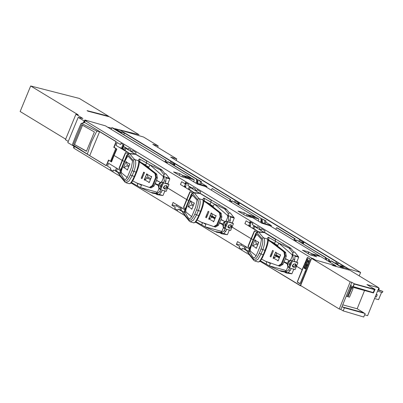 <?xml version="1.0" encoding="UTF-8"?>
<svg xmlns="http://www.w3.org/2000/svg" width="403" height="403" viewBox="0 0 403 403"><rect width="100%" height="100%" fill="white"/><g stroke="black" fill="none" stroke-linecap="round" stroke-linejoin="round"><path stroke-width="0.6" d="M180.448 208.24L176.504 205.842L180.448 208.24M176.418 206.069L172.131 204.789L176.418 206.069L176.907 204.795L176.418 206.069M73.507 147.528L74.001 147.83L73.507 147.528L74.122 146.017M73.855 148.193L120.17 176.318L73.855 148.193L74.535 146.48L106.13 165.668L106.704 165.311L108.493 160.802L109.067 160.444L111.535 161.946L114.104 155.472L122.164 160.369L119.112 168.071L119.167 168.464L120.9 169.517M131.237 183.043L184.619 215.459L131.237 183.043M195.692 222.184L249.074 254.6L195.692 222.184M295.192 265.794L295.313 265.491L302.129 269.657L297.323 281.778L297.384 282.176L299.998 283.762L305.096 271.456L305.781 271.874L300.295 285.707L260.147 261.325L300.976 285.903M244.903 247.382L240.959 244.984L244.903 247.382M240.873 245.21L236.586 243.936L240.873 245.21L241.357 243.936L240.873 245.21M148.803 178.751L145.513 176.756L148.803 178.751M143.317 175.421L142.531 174.942L143.317 175.421M141.826 176.65L142.617 177.129L141.826 176.65M144.808 178.464L145.881 179.113L144.808 178.464M145.659 179.244L144.722 178.675L145.659 179.244M142.526 177.34L141.74 176.862L142.526 177.34M210.114 218.386L209.177 217.816L210.114 218.386M206.981 216.482L206.195 216.003L206.981 216.482M207.58 215.036L206.704 214.769L207.58 215.036M206.281 215.791L207.071 216.27L206.281 215.791M209.263 217.605L210.336 218.255L209.263 217.605M213.242 217.887L209.963 215.897L213.242 217.887M274.569 257.527L273.627 256.958L274.569 257.527M271.436 255.623L270.645 255.144L271.436 255.623M277.697 257.028L274.418 255.039L277.697 257.028M272.035 254.177L271.159 253.91L272.035 254.177M270.735 254.933L271.521 255.411L270.735 254.933M273.718 256.746L274.786 257.396L273.718 256.746M188.579 194.936L188.856 195.012L188.579 194.936M252.978 234.203L253.26 234.279M292.029 273.42L293.948 268.937M291.581 273.793L286.039 272.927L284.941 272.312L285.752 272.211L288.664 269.919L290.331 270.378L291.173 268.448M286.488 272.997L291.873 273.788L288.18 272.604L290.331 270.378M280.271 270.861L281.082 271.35L285.017 272.116M249.397 248.817L237.513 241.599L236.385 244.435L239.669 246.429L239.181 247.649L242.132 249.442L242.621 248.218L247.447 251.155L247.115 251.996L248.555 252.872M230.738 226.652L230.859 226.35L251.074 238.652L248.021 246.349L248.082 246.747L249.81 247.8M227.574 234.279L229.493 229.791M227.126 234.652L221.585 233.785L220.491 233.166L221.237 233.06L226.99 234.637L222.033 233.856M215.822 231.715L216.628 232.209L220.562 232.974M184.942 209.676L173.058 202.457L171.935 205.293L175.214 207.288L174.726 208.507L177.678 210.301L178.166 209.076L182.992 212.013L182.66 212.855L184.1 213.731M166.283 187.511L166.404 187.209L186.619 199.51L183.566 207.213L183.627 207.61L185.355 208.658M163.124 195.138L165.039 190.649M162.676 195.51L157.13 194.644L156.037 194.024L156.787 193.919L162.535 195.495L157.578 194.714M151.367 192.574L152.173 193.067L156.107 193.833M120.492 170.519L108.609 163.306L107.48 166.152L110.76 168.142L110.276 169.366L113.228 171.159L113.711 169.935L118.537 172.872L118.205 173.713L119.646 174.59M74.661 146.506L72.701 144.707L89.718 155.654L74.585 146.496M295.419 265.245L295.293 265.532L302.129 269.657L307.272 257.638L307.575 257.452L310.184 259.038L305.096 271.456L306.099 271.965L305.781 271.874L311.65 258.152L85.209 120.633L86.61 121.036L84.862 119.973L105.41 125.827L190.896 177.743L182.624 175.386L179.859 173.708L173.557 171.91L181.204 176.554L187.773 178.514L183.728 176.056L191.999 178.413L194.276 179.793L187.047 177.794L197.042 183.864L205.258 186.463L255.351 216.885L247.079 214.527L244.314 212.849L238.012 211.056L245.659 215.696L252.228 217.655L248.177 215.197L256.449 217.555L258.902 219.041L251.679 217.041L261.809 223.197L269.708 225.604L319.801 256.026L311.529 253.668L308.769 251.991L302.467 250.198L310.109 254.837L316.682 256.797L312.632 254.338L320.904 256.696L336.047 265.889L315.504 260.041L313.06 258.555L311.655 258.152L313.066 258.555L312.919 258.907M301.449 286.039L300.295 285.707M187.486 198.331L187.259 198.014M251.714 237.16L251.94 237.473M360.63 272.453L170.65 157.084L176.761 158.893L152.767 144.319L158.203 145.931L143.559 137.035L119.777 129.922L348.671 268.927L360.63 272.453L359.199 275.869M158.203 145.931L157.638 147.276M210.215 215.298L215.091 218.26M274.665 254.439L279.546 257.401M143.458 172.691L144.249 173.169M146.44 174.499L147.216 174.967M176.761 158.893L176.126 160.409M173.738 165.008L174.408 165.416M197.576 183.043L197.324 182.967M206.024 202.291L209.353 204.462L220.164 213.031A8.634 5.566 106.5 0 1 220.154 213.001M348.625 269.048L339.316 263.245L338.394 262.983L337.643 264.685M302.522 241.699L303.842 242.5M238.067 202.558L239.392 203.359M173.612 163.411L174.937 164.217M337.235 263.769L337.875 264.161M260.812 218.265L232.254 200.926L260.812 218.265L261.119 220.527L261.915 220.753L261.502 221.695L261.824 221.993M238.304 203.878L238.979 204.286M337.094 264.116L337.724 264.504M302.729 243.09L303.404 243.503M302.321 242.198L303.786 242.631M308.441 253.094L308.189 253.019M308.522 252.903L308.27 252.827M237.881 203.026L239.347 203.46M174.01 164.323L174.786 164.555M173.98 164.409L174.751 164.636M143.544 172.479L144.334 172.958M146.526 174.287L147.09 174.63M165.91 161.507L167.366 162.394L165.91 161.507M196.06 182.272L199.681 184.418L196.513 183.541L206.925 186.418L201.263 182.977L206.925 186.418L199.792 184.216M260.514 221.413L264.136 223.559L260.968 222.683L271.375 225.559L264.937 223.781M230.36 200.649L231.78 201.51L230.36 200.649M265.718 222.124L271.375 225.559L271.108 226.456L271.375 225.559L265.718 222.124M294.82 239.795L296.23 240.651L294.82 239.795M329.236 260.696L330.651 261.557L329.236 260.696M255.225 217.207L255.351 216.885L205.258 186.463L197.354 184.055L187.047 177.794L194.261 179.783L191.999 178.413L183.728 176.056L183.239 177.164L183.728 176.056L187.773 178.514L181.204 176.554L173.557 171.91L179.859 173.708L179.189 175.33L179.859 173.708L182.624 175.386L182.035 176.801L182.624 175.386L190.896 177.743L105.41 125.827L84.862 119.973L86.605 121.031L85.209 120.638L311.65 258.152M184.136 186.735L185.904 182.74L184.136 186.735M248.591 225.876L250.359 221.882L248.591 225.876M258.333 221.086L258.887 219.036L256.449 217.555L248.177 215.197L252.228 217.655L245.659 215.696L238.012 211.056L244.314 212.849L243.644 214.472L244.314 212.849L247.079 214.527L255.351 216.885M316.531 256.751L310.245 254.877M310.013 254.777L302.572 250.258L308.633 251.951L307.973 253.542M194.261 179.783L193.697 181.829M189.531 193.38L189.274 193.309L189.531 193.38M185.571 187.607L186.272 182.957L185.571 187.607M206.925 186.418L206.653 187.314L206.925 186.418M250.203 226.854L250.898 222.209L250.203 226.854M319.68 256.348L319.801 256.026L269.708 225.604L261.809 223.197L251.679 217.041L258.907 219.041L258.338 221.086M253.996 232.496L253.739 232.42L253.996 232.496M296.754 262.116L298.578 257.532M298.558 256.867L294.981 252.384M294.019 252.152L290.659 248.112L264.433 232.329L265.048 230.894L261.628 228.773L261.129 229.947L259.567 229L259.925 228.163L257.537 226.713L257.174 227.549L252.349 224.617L252.867 223.403L249.915 221.61L249.397 222.824L246.117 220.834L244.913 223.645L258.313 231.78M256.897 232.204L254.641 230.833L254.343 231.015L251.074 238.652L230.843 226.39L230.964 226.103M232.299 222.975L234.123 218.391M234.103 217.726L230.531 213.242M229.564 213.011L226.209 208.971L199.979 193.188L200.593 191.752L197.178 189.632L196.674 190.805L195.112 189.858L195.47 189.022L193.082 187.571L192.725 188.408L187.894 185.476L188.413 184.262L185.461 182.468L184.942 183.682L181.662 181.688L180.458 184.503L193.858 192.639M192.448 193.057L190.191 191.687L189.889 191.868L186.619 199.51L166.389 187.249L166.51 186.962M167.844 183.833L169.668 179.249M169.653 178.584L166.076 174.101M165.109 173.869L161.754 169.829L135.524 154.042L136.138 152.611L132.723 150.49L132.219 151.664L130.663 150.717L131.02 149.881L128.628 148.43L128.27 149.261L123.439 146.329L123.958 145.12L121.006 143.327L120.487 144.541L117.208 142.546L115.999 145.372L129.373 153.493M127.993 153.916L125.731 152.546L125.434 152.727L122.164 160.369L114.104 155.472L116.85 149.05L114.381 147.548L114.276 146.773L116.19 142.299L116.079 141.524L84.484 122.336L85.209 120.638M313.066 258.555L315.504 260.041L336.047 265.889L335.855 266.383L336.047 265.889L320.904 256.696L312.632 254.338L312.144 255.447L312.632 254.338L316.557 256.761M326.828 260.293L326.319 258.892L326.616 258.227L328.833 259.577L328.198 261.109L330.289 262.378L330.959 260.867L331.704 261.079L341.699 267.073L340.721 266.796L340.369 267.622L340.721 266.796L341.699 267.073L341.825 268.025M303.268 243.81L304.018 242.107L336.273 261.698L335.558 263.421M338.394 262.983L344.761 266.851L340.681 265.688L343.532 267.597L349.079 269.179L348.771 269.934M299.943 241.79L300.729 240.112L301.857 240.793L301.142 242.515M303.278 243.78L301.439 242.697M301.857 240.793L302.774 241.054L302.255 242.364L302.94 242.561L302.613 243.377M302.774 241.054L300.729 240.112M304.018 242.107L304.94 242.369L337.195 261.96L336.273 261.698M337.195 261.96L336.671 263.27L337.356 263.461L337.029 264.287M337.654 264.665L335.885 263.617M342.741 268.277L343.532 267.597M341.905 267.834L342.434 268.191M341.784 267.325L342.842 268.035M340.127 266.02L340.681 265.688M83.723 122.693L84.862 119.973M340.721 266.796L330.959 260.867M330.379 262.177L328.989 261.335L329.583 259.789L326.616 258.227M341.93 267.773L341.699 267.073M328.989 261.335L328.198 261.109M328.833 259.577L329.583 259.789M238.813 204.669L239.563 202.966L240.485 203.228L300.562 239.709L299.641 239.447L298.966 241.196M300.562 239.709L300.27 241.095M239.563 202.966L299.641 239.447M235.488 202.649L236.274 200.971L237.402 201.651L236.687 203.374M237.014 203.575L238.823 204.648M237.402 201.651L238.324 201.913L237.8 203.223L238.485 203.419L238.158 204.24M238.324 201.913L236.274 200.971M111.868 127.665L113.016 127.993L111.873 127.67L111.157 129.318L111.868 127.665L166.303 160.485L165.663 162.147L164.872 161.925L167.003 163.215L167.668 161.704L168.414 161.915L197.102 179.335L196.357 179.123L196.669 181.385L197.46 181.612L197.102 179.335M121.469 133.257L121.379 132.31L121.006 132.204L120.739 132.814M123.822 134.688L124.462 133.066L120.971 132.068L114.815 128.643L120.18 130.169L171.653 161.427L170.736 161.165L170.056 162.913M114.815 128.643L114.512 128.829M124.462 133.066L170.736 161.165M120.971 132.068L120.285 132.511L119.756 132.219M171.653 161.427L171.361 162.812M235.186 200.306L175.109 163.825L236.108 200.568L235.186 200.306L234.511 202.054M236.108 200.568L235.815 201.953M175.109 163.825L174.358 165.527M171.033 163.507L171.824 161.825L172.746 162.092L173.869 162.772L173.345 164.081L174.031 164.278L173.703 165.099M172.232 164.233L172.947 162.51L171.824 161.825M174.368 165.502L172.56 164.429M172.947 162.51L173.869 162.772M276.604 227.71L277.4 227.952L276.604 227.71L275.717 229.252L276.604 227.71L294.467 238.556L293.782 240.208L295.867 241.473L296.537 239.961L325.266 257.411L325.553 259.517M325.997 259.789L326.329 259.99M326.37 259.895L326.012 257.623L296.537 239.961M295.958 241.271L294.573 240.435L295.213 238.767L294.467 238.556M277.4 227.952L295.213 238.767M325.266 257.411L326.012 257.623M293.782 240.208L294.573 240.435M167.089 163.014L165.663 162.147M167.668 161.704L196.357 179.123M197.46 181.612L197.047 182.554M196.669 181.385L196.231 182.317M113.016 127.993L119.172 131.423L117.817 131.04L166.303 160.485M165.557 160.273L164.872 161.925M119.172 131.423L119.353 131.972M231.503 202.135L229.327 201.067L231.413 202.331L231.962 201.097M261.915 220.753L261.557 218.481M261.502 221.695L261.9 221.806M261.119 220.527L260.681 221.464M230.118 201.288L230.753 199.626L212.154 188.569L230.753 199.626M229.327 201.067L230.012 199.414M212.154 188.569L211.263 190.11L212.154 188.569L212.945 188.811M190.77 178.061L190.896 177.743M246.49 215.943L247.079 214.527L246.49 215.943M308.199 253.678L308.874 252.056L311.529 253.668L310.945 255.089L311.529 253.668L319.801 256.026M200.684 185.068L201.591 181.808L198.825 180.131L197.797 179.839L200.578 181.526L199.636 184.75M201.591 181.808L200.578 181.526M198.684 183.808L197.551 183.103L198.004 181.919L197.465 180.604L197.797 179.839M265.033 220.673L266.045 220.95L262.237 218.975L265.033 220.673L264.091 223.892M265.139 224.209L266.045 220.95M262.237 218.975L261.915 219.746L262.454 221.061L262 222.244L263.134 222.95M248.177 215.197L247.694 216.305L248.177 215.197M189.823 192.664L189.566 192.629M254.016 231.77L254.278 231.806M65.669 139.156L20.15 111.515L30.678 85.97L79.295 98.428L108.543 116.19L87.048 110.634L87.919 111.163L109.702 116.895L139.025 134.698L114.9 128.663M30.678 85.97L78.232 114.85L75.93 114.251L82.912 118.492L78.182 117.374L67.785 142.602L74.006 146.299M111.641 128.199L107.581 127.147M84.408 121.061L78.182 117.374M75.93 114.251L65.447 139.695L68.273 141.413M73.91 145.826L73.749 146.218M84.146 120.996L83.406 122.789M116.18 148.642L114.251 147.392M116.225 141.71L113.762 147.307L116.079 141.685L99.601 131.675L89.718 155.654L106.367 165.688M86.514 123.565L116.079 141.685M106.196 165.658L108.513 160.036L110.518 161.25L115.762 148.521L110.518 161.25L108.513 160.036L106.196 165.658L89.718 155.654L99.601 131.675L96.806 131.091L91.35 142.214L87.37 153.981M111.314 161.386L110.518 161.25M116.487 148.828L111.203 161.316L111.671 161.603M116.83 149.105L116.356 148.818M84.091 122.809L81.471 123.429L96.806 131.091M80.973 123.716L81.471 123.429L80.973 123.716L76.585 133.867L72.58 144.083L72.701 144.707M72.656 144.667L74.57 146.425M86.444 151.286L73.633 144.042L81.597 124.718L94.408 131.962L86.444 151.286M73.633 144.042L86.494 151.155M113.762 147.307L115.762 148.521M125.807 147.765L124.92 147.473A4.962 0.66 22.4 0 0 124.9 147.503A4.962 0.66 22.4 0 0 125.832 148.354L124.895 150.631L123.988 149.735M122.134 149.095L121.484 148.228M121.771 148.878A2.635 1.698 -74.1 0 0 121.122 147.982A2.635 1.698 -74.1 0 0 120.85 147.861L119.434 147.458M120.134 147.881L119.449 147.508M120.225 147.73A2.635 1.698 105.9 0 1 120.673 148.198L120.643 148.193M120.915 164.328A2.635 1.698 105.9 0 1 120.749 163.935M122.336 159.971A2.635 1.698 105.9 0 1 122.749 159.875M120.945 164.384L120.9 164.187A2.448 1.577 105.9 0 1 120.764 163.895M121.157 163.734L120.9 164.187M122.29 160.077A2.448 1.577 105.9 0 1 122.688 160.016M121.449 162.172L121.696 162.429M122.054 161.563L121.797 161.291M121.797 162.182L121.479 162.092M122.905 159.497A3.884 2.504 105.9 0 1 122.764 158.958M125.036 153.654A3.884 2.504 105.9 0 1 125.368 153.518M121.968 147.176L122.361 149.236M123.056 149.659L122.623 147.851L123.303 146.047L122.603 145.624L121.948 147.226L123.046 147.82L121.943 147.221M74.631 144.45L82.544 125.252M185.38 208.598L183.682 207.565L186.962 199.606L188.659 200.639L186.962 199.606L190.221 191.707M249.835 247.734L248.137 246.707L251.417 238.752L253.114 239.78L251.417 238.752L254.671 230.854M120.93 169.451L119.228 168.419L122.507 160.465L124.205 161.497L122.507 160.465L125.761 152.566M302.905 276.982L300.265 283.385L299.973 283.566L297.535 282.085L297.479 281.692L307.313 257.829L307.605 257.653L310.043 259.134L310.098 259.522L307.439 265.98M306.26 267.894L306.738 266.892L305.645 266.247M306.497 266.025L307.439 265.194L306.345 264.549M306.839 263.35L307.922 264.01L307.499 265.043L306.356 264.368L306.779 263.335L307.867 263.995L307.439 265.028M307.222 262.413L308.562 262.469L308.763 261.98L307.67 261.335M308.774 261.799L309.02 261.346L308.174 260.106M305.308 268.907L306.25 268.076L305.157 267.426M307.59 261.099L306.955 260.716L307.232 258.661L308.063 259.94L307.59 261.099L308.124 259.955L307.272 258.721M305.766 262.368L307.106 262.424L307.585 261.265L306.945 260.892M306.27 264.297L306.748 263.295L305.655 262.65M305.328 265.668L305.771 265.658L306.26 264.479L305.167 263.834M305.076 267.194L303.988 266.534L304.416 265.501L305.504 266.161L305.076 267.194L305.56 266.176L304.466 265.532M304.139 268.544L304.582 268.539L305.071 267.36L303.978 266.71M306.194 268.055L306.068 268.353L304.673 268.443L305.106 267.396L306.194 268.055M305.167 267.249L305.595 266.217L306.678 266.877L306.255 267.909L305.167 267.249M307.378 265.174L307.257 265.471L305.862 265.567L306.295 264.514L307.378 265.174M308.703 261.965L308.502 262.449L307.162 262.413L307.615 261.305L308.703 261.965M308.965 261.33L308.763 261.814L307.68 261.154L308.134 260.046L308.965 261.33M306.895 260.862L307.524 261.25L307.051 262.408L305.706 262.368L306.084 261.451L306.643 261.466L306.895 260.862M306.688 263.28L306.265 264.313L305.177 263.653L305.6 262.62L306.688 263.28M305.116 263.799L306.204 264.464L305.716 265.642L305.116 263.799M305.016 267.34L304.527 268.524L303.927 266.68L305.016 267.34M131.625 182.579A134.607 17.944 22.4 0 0 137.206 185.768A126.094 16.81 22.4 0 0 137.206 185.773A272.7 36.351 22.4 0 0 140.471 187.607L150.369 192.291L155.437 193.737L150.369 192.291L156.243 193.254M115.53 170.252A4.962 0.66 22.4 0 0 115.505 170.283A4.962 0.66 22.4 0 0 116.442 171.134L119.762 173.149M150.369 192.291L140.471 187.607L141.438 185.264L139.237 184.025M138.113 183.566L137.206 185.773L138.113 183.566M116.462 167.986L120.426 170.701M119.832 168.786L119.49 168.661M162.137 170.242L160.102 169.668L149.861 164.822A272.7 36.351 -157.6 0 1 146.596 162.988A126.094 16.81 -157.6 0 1 146.536 162.273L146.888 161.14L125.832 148.354A4.962 0.66 -157.6 0 1 124.9 147.503A4.962 0.66 -157.6 0 1 124.92 147.473A4.962 0.66 -157.6 0 1 125.212 147.407M136.647 172.131L136.103 172.101C138.143 166.635 138.959 162.852 138.551 160.742L134.788 159.628C136.285 161.689 135.987 165.628 133.892 171.446L132.144 170.64C134.003 165.467 134.355 162.036 133.207 160.354A1.239 1.174 -44.3 0 1 134.788 159.628A246.641 32.88 -157.6 0 1 130.018 153.82L135.72 154.354L146.873 161.129A125.993 16.795 22.4 0 0 146.707 161.452L146.888 161.14M154.812 165.517C153.79 165.26 153.971 165.447 155.357 166.071L155.951 166.308M129.65 153.518L123.983 149.74M143.866 164.641L145.599 165.406L145.584 164.59L145.629 165.336L146.596 162.988A134.607 17.944 -157.6 0 1 139.458 158.883A97.113 12.946 22.4 0 0 138.551 160.742A1.365 1.35 -5.8 0 1 139.388 161.84M145.629 165.336L148.893 167.169L149.861 164.822L163.255 176.494M146.616 161.719L146.727 161.462A125.993 16.795 22.4 0 0 146.596 162.988A272.7 36.351 22.4 0 0 149.861 164.822L160.077 169.728M156.787 193.919L157.11 192.508L156.273 193.113L156.062 194.029M157.11 192.508A1.239 0.796 -74.1 0 0 157.583 191.878L158.943 188.624L159.83 189.168L162.681 182.373L163.492 182.866L159.754 191.637L156.843 193.929M165.18 183.083L168.434 184.01M167.049 185.889L167.557 187.909L168.988 184.544L163.492 182.866M162.263 190.166L161.427 192.095L159.271 194.322L162.535 195.495M163.744 186.75L165.92 185.521L166.812 185.788M167.557 187.909L166.424 187.209L166.409 185.667M164.887 190.967L162.968 195.505M166.424 187.209L164.348 188.559L163.835 188.413M163.82 175.698L163.492 175.602L163.21 177.703L163.986 176.59L164.222 180.796L160.681 189.682L166.177 191.36L167.542 187.949L165.406 189.198L164.348 188.559M160.681 189.682L159.87 189.188L162.641 182.347L161.754 181.808L163.079 178.539A1.239 0.796 -74.1 0 0 163.21 177.703M163.945 176.539C163.558 174.877 164.162 173.935 165.764 173.708L169.819 178.877L166.031 177.93L165.86 181.345L165.074 183.35M165.406 189.198L164.515 188.926L163.734 186.78M169.819 178.877L167.834 183.823L165.185 183.073M166.399 187.269L167.542 187.949M141.569 163.15L144.899 165.321L155.709 173.889L156.354 177.658L155.689 177.476L152.324 185.627L149.392 187.46L136.869 183.033L132.723 180.912M155.689 177.476L155.044 173.708L153.629 172.504L154.284 172.675M142.506 163.739L141.851 163.558L153.629 172.504M141.851 163.558L139.297 161.971M149.493 181.899L148.838 182.478A182.609 24.341 22.4 0 0 149.175 182.665L151.694 176.559A182.609 24.341 -157.6 0 1 151.352 176.373L151.447 177.164M148.944 182.227L144.637 179.849L147.604 178.091L150.42 179.647M150.828 178.665L148.007 177.108L147.055 173.99A182.609 24.341 -157.6 0 1 146.727 173.809L144.209 179.924A182.609 24.341 22.4 0 0 144.531 180.106L144.637 179.849M146.949 174.247L151.251 176.63M141.186 178.202A182.609 24.341 22.4 0 0 141.987 178.655L144.491 172.575A182.609 24.341 -157.6 0 1 143.695 172.126L141.186 178.202M128.28 156.409L127.041 157.185L123.615 163.804L121.288 171.139L121.55 172.912L127.348 177.617M127.645 169.416L127.101 169.935A144.647 19.284 22.4 0 0 127.368 170.101L129.912 163.92A144.647 19.284 -157.6 0 1 129.645 163.754L129.544 164.006L126.194 161.925L126.3 161.674A144.647 19.284 -157.6 0 1 126.053 161.512L123.53 167.628A144.647 19.284 22.4 0 0 123.781 167.789L126.849 165.769L128.678 166.923M127.202 169.683L123.887 167.532M139.463 161.855A173.748 117.802 105.3 0 1 141.564 163.15L140.919 162.973M144.899 165.321L144.244 165.144M156.354 177.658L152.994 185.813L150.042 187.637L151.039 187.929L153.996 186.105L154.959 183.773L155.613 184.07A11.47 1.723 -158.8 0 1 155.709 184.106L157.986 185.073A11.47 1.723 -158.8 0 1 158.122 185.133L158.394 185.259M129.544 164.006L129.701 164.434M129.081 165.94L127.252 164.792L126.194 161.925M132.144 170.64L130.34 175.013L134.3 176.474C131.836 181.849 130.124 184.201 129.156 183.526M144.647 165.159L145.594 165.421L146.596 162.988L145.74 165.064L139.66 161.699L140.043 160.777A95.748 12.765 22.4 0 0 139.418 161.568L139.312 163.114C138.904 164.842 139.297 165.114 136.652 172.172L134.849 176.544L134.3 176.474L136.103 172.101L133.892 171.446L132.093 175.819L129.005 181.053L125.917 182.71L129.373 183.738L131.121 183.164L133.579 179.33L136.622 172.192M130.34 175.013C128.073 179.844 126.215 181.793 124.754 180.866A1.239 1.174 -44.3 0 0 124.98 182.136L125.917 182.71M124.754 180.866A247.88 33.046 22.4 0 1 119.958 175.033C119.479 174.529 119.706 172.917 120.638 170.197L126.184 156.732C127.323 154.44 128.063 153.704 128.411 154.525A247.88 33.046 -157.6 0 0 133.207 160.354M124.92 179.708C125.963 179.466 127.081 177.919 128.265 175.068L131.282 167.754L132.602 161.064L127.343 155.261L120.185 172.459L123.429 178.212L124.92 179.708M128.411 154.525A1.239 1.209 147.4 0 1 130.018 153.82L129.328 153.488C127.736 153.83 126.683 154.903 126.184 156.702L126.21 156.681M135.72 154.354L134.511 153.976M137.987 183.511L137.206 185.768M138.028 183.773L135.771 182.494M121.651 173.008L120.185 172.459M139.66 161.699L139.398 161.92M140.043 160.777L139.458 158.883M196.08 221.721A134.607 17.944 22.4 0 0 201.656 224.909A126.094 16.81 22.4 0 0 201.661 224.914A272.7 36.351 22.4 0 0 204.926 226.748L214.824 231.433L219.892 232.879L214.824 231.433L220.698 232.395M179.98 209.394A4.962 0.66 22.4 0 0 179.96 209.429A4.962 0.66 22.4 0 0 180.897 210.275L184.216 212.295M214.824 231.433L204.926 226.748L205.893 224.406L203.686 223.166M202.568 222.708L201.661 224.914L202.568 222.708M180.917 207.127L184.876 209.842M184.257 207.913L183.939 207.797M226.592 209.384L224.557 208.809L214.315 203.968A272.7 36.351 -157.6 0 1 211.051 202.13A126.094 16.81 -157.6 0 1 210.991 201.414L211.343 200.281L190.287 187.496A4.962 0.66 -157.6 0 1 189.35 186.644A4.962 0.66 -157.6 0 1 189.375 186.614A4.962 0.66 -157.6 0 1 189.662 186.549M201.097 211.278L200.558 211.243C202.598 205.782 203.414 201.994 203.001 199.888L199.243 198.77C200.739 200.83 200.442 204.769 198.347 210.588L196.599 209.782C198.457 204.608 198.81 201.178 197.661 199.5A1.239 1.174 -44.3 0 1 199.243 198.77A246.641 32.88 -157.6 0 1 194.473 192.966L200.175 193.5L211.328 200.271A125.993 16.795 22.4 0 0 211.162 200.593L211.343 200.281M219.267 204.659C218.245 204.402 218.426 204.588 219.811 205.218L220.406 205.449M194.1 192.659L188.418 188.916L189.35 186.644M208.321 203.782L210.054 204.548L210.034 203.732L210.084 204.477L211.051 202.13A134.607 17.944 -157.6 0 1 203.913 198.029A97.113 12.946 22.4 0 0 203.001 199.888A1.365 1.35 -5.8 0 1 203.842 200.981M210.084 204.477L213.348 206.311L214.315 203.968L227.71 215.635M211.071 200.86L211.177 200.603A125.993 16.795 22.4 0 0 211.046 202.13A272.7 36.351 22.4 0 0 214.315 203.968L224.531 208.87M196.599 209.782L194.795 214.154L198.755 215.615C196.291 220.99 194.573 223.343 193.611 222.668M209.102 204.306L210.049 204.563L211.051 202.13L210.19 204.205L204.114 200.84L204.492 199.923A95.748 12.765 22.4 0 0 203.873 200.709L203.767 202.256C203.359 203.989 203.752 204.256 201.107 211.313L199.304 215.686L198.755 215.615L200.558 211.243L198.347 210.588L196.543 214.96L193.46 220.194L190.372 221.852L193.828 222.879L195.571 222.305L198.034 218.471L201.077 211.333M194.795 214.154C192.528 218.985 190.669 220.94 189.209 220.008A1.239 1.174 -44.3 0 0 189.435 221.282L190.372 221.852M189.209 220.008A247.88 33.046 22.4 0 1 184.413 214.174C183.934 213.671 184.161 212.059 185.093 209.338L190.639 195.873C191.778 193.581 192.518 192.846 192.866 193.667A247.88 33.046 -157.6 0 0 197.661 199.5M189.375 218.849C190.418 218.607 191.536 217.061 192.72 214.21L195.737 206.895L197.057 200.205L191.798 194.402L184.634 211.6L187.884 217.353L189.375 218.849M192.866 193.667A1.239 1.209 147.4 0 1 194.473 192.966L193.783 192.634C192.186 192.972 191.138 194.044 190.634 195.843L190.659 195.828M200.175 193.5L198.961 193.118M202.442 222.652L201.656 224.909M202.482 222.914L200.226 221.635M186.1 212.149L184.634 211.6M204.114 200.84L203.853 201.062M204.492 199.923L203.913 198.029M220.139 216.618L219.499 212.849L220.164 213.031L220.809 216.799L220.139 216.618L216.779 224.773L213.847 226.602L201.324 222.174L197.178 220.053M219.499 212.849L218.083 211.646L218.738 211.817M206.961 202.88L206.301 202.699L218.083 211.646M206.301 202.699L203.752 201.112M213.948 221.04L213.293 221.62A182.609 24.341 22.4 0 0 213.63 221.806L216.149 215.701A182.609 24.341 -157.6 0 1 215.806 215.514L215.902 216.305M213.394 221.368L209.092 218.99L212.054 217.232L214.875 218.789M215.278 217.811L212.462 216.25L211.504 213.132A182.609 24.341 -157.6 0 1 211.182 212.95L208.658 219.066A182.609 24.341 22.4 0 0 208.986 219.247L209.092 218.99M211.399 213.389L215.701 215.771M205.641 217.343A182.609 24.341 22.4 0 0 206.442 217.796L208.945 211.721A182.609 24.341 -157.6 0 1 208.144 211.268L205.641 217.343M192.735 195.551L191.496 196.326L188.07 202.946L185.743 210.28L186.005 212.054L191.803 216.764M192.1 208.558L191.551 209.076A144.647 19.284 22.4 0 0 191.818 209.243L194.367 203.062A144.647 19.284 -157.6 0 1 194.1 202.895L193.994 203.152L190.649 201.072L190.755 200.815A144.647 19.284 -157.6 0 1 190.503 200.654L187.984 206.769A144.647 19.284 22.4 0 0 188.236 206.93L191.304 204.91L193.128 206.064M191.657 208.825L188.337 206.674M203.918 200.996A173.748 117.802 105.3 0 1 206.019 202.291L205.374 202.115M209.353 204.462L208.699 204.286M220.809 216.799L217.449 224.955L214.497 226.778L215.494 227.07L218.451 225.247L219.408 222.914L220.068 223.212A11.47 1.723 -158.8 0 1 220.164 223.252M193.994 203.152L194.155 203.58M193.536 205.082L191.707 203.933L190.649 201.072M221.237 233.06L221.564 231.649A1.239 0.796 -74.1 0 0 222.033 231.02L223.398 227.771L224.285 228.31L227.131 221.514L233.443 223.685L232.012 227.045L230.879 226.35L228.803 227.7L228.289 227.554M230.879 226.35L230.864 224.809M232.889 223.151L229.634 222.224M227.942 222.008L224.209 230.778L221.297 233.07M226.718 229.307L225.881 231.236L223.725 233.463L226.99 234.637M228.199 225.892L230.375 224.662L231.262 224.934L232.012 227.045M229.342 230.108L227.423 234.647M221.564 231.649L220.728 232.254L220.517 233.176M224.32 228.33L227.096 221.489L226.209 220.95L227.534 217.68A1.239 0.796 -74.1 0 0 227.665 216.844L228.441 215.731L228.677 219.937L225.136 228.823L224.32 228.33M230.854 226.41L231.992 227.096L229.861 228.34L228.803 227.7M228.446 227.75L229.861 228.34M228.189 225.922L228.687 227.947M228.4 215.681C228.012 214.018 228.617 213.076 230.214 212.849L234.274 218.018L230.481 217.071L230.309 220.486L229.529 222.491M234.274 218.018L232.289 222.965L229.639 222.214M231.992 227.096L230.637 230.501L225.136 228.823M228.274 214.839L227.947 214.744L227.665 216.844M260.534 260.867A134.607 17.944 22.4 0 0 266.111 264.056A272.7 36.351 22.4 0 0 269.38 265.889L279.279 270.574L284.342 272.02L279.279 270.574L285.148 271.536M259.25 253.301C256.983 258.127 255.119 260.081 253.663 259.149A247.88 33.046 22.4 0 1 248.863 253.316C248.389 252.812 248.616 251.2 249.543 248.48L255.094 235.014C256.232 232.722 256.973 231.987 257.321 232.808A247.88 33.046 -157.6 0 0 262.116 238.641C263.265 240.324 262.912 243.75 261.053 248.923L259.25 253.301L263.209 254.761C260.746 260.131 259.028 262.484 258.066 261.809M262.116 238.641A1.239 1.174 -44.3 0 1 263.698 237.911C265.194 239.971 264.897 243.911 262.801 249.729L260.998 254.102L257.915 259.341L254.827 260.993L258.278 262.021L260.026 261.446L262.489 257.613L265.527 250.475M253.83 257.991C254.872 257.749 255.986 256.202 257.174 253.356L260.192 246.037L261.512 239.347L256.248 233.544L249.089 250.742L252.338 256.494L253.83 257.991M265.552 250.419L265.013 250.384C267.053 244.923 267.864 241.135 267.456 239.029L263.698 237.911A246.641 32.88 -157.6 0 1 258.922 232.108L258.232 231.775C256.64 232.113 255.593 233.186 255.089 234.984L255.114 234.969M275.728 239.543L264.625 232.642L263.416 232.259M266.892 261.794L266.111 264.056A126.094 16.81 22.4 0 1 266.111 264.051M266.932 262.061L264.68 260.776M250.555 251.291L249.089 250.742M275.783 239.412A125.993 16.795 22.4 0 0 275.617 239.735A125.993 16.795 22.4 0 0 275.501 241.271A134.607 17.944 -157.6 0 1 268.368 237.171L268.947 239.065L268.302 240.203M291.042 248.525L289.011 247.951L278.77 243.11A272.7 36.351 -157.6 0 1 275.506 241.271L274.645 243.352L268.569 239.981M244.435 248.54A4.962 0.66 22.4 0 0 244.414 248.57A4.962 0.66 22.4 0 0 245.351 249.417L248.671 251.437M279.279 270.574L269.38 265.889L270.342 263.547L268.141 262.308M245.372 246.268L249.331 248.989M248.727 247.064L248.409 246.948M272.776 242.923L274.508 243.689L274.488 242.878L274.534 243.619L275.506 241.271A126.094 16.81 -157.6 0 1 275.445 240.561L275.798 239.422L254.741 226.637A4.962 0.66 -157.6 0 1 253.804 225.786A4.962 0.66 -157.6 0 1 253.825 225.756A4.962 0.66 -157.6 0 1 254.117 225.69M275.526 240.007L275.798 239.422M283.722 243.8C282.694 243.548 282.876 243.729 284.266 244.359L284.861 244.591M258.555 231.806L252.867 228.058L253.804 225.786M274.534 243.619L277.803 245.452L278.77 243.11L292.16 254.777M273.556 243.447L274.503 243.704L275.506 241.271A272.7 36.351 22.4 0 0 278.77 243.11L288.986 248.016M270.478 241.432L273.808 243.603L284.619 252.172L285.264 255.94L284.594 255.759L281.234 263.915L278.302 265.743L265.773 261.32L261.633 259.194M284.594 255.759L283.949 251.991L282.538 250.787L283.193 250.963M271.415 242.022L270.756 241.84L282.538 250.787M270.756 241.84L268.202 240.253M278.402 260.182L277.743 260.766A182.609 24.341 22.4 0 0 278.085 260.953L280.604 254.842A182.609 24.341 -157.6 0 1 280.261 254.656L280.352 255.447M277.848 260.509L273.546 258.137L276.508 256.373L279.329 257.93M279.732 256.953L276.911 255.391L275.959 252.278A182.609 24.341 -157.6 0 1 275.632 252.092L273.113 258.207A182.609 24.341 22.4 0 0 273.441 258.388L273.546 258.137M275.854 252.53L280.156 254.913M270.096 256.484A182.609 24.341 22.4 0 0 270.897 256.938L273.4 250.862A182.609 24.341 -157.6 0 1 272.599 250.409L270.096 256.484M257.19 234.692L255.95 235.468L252.525 242.087L250.198 249.422L250.459 251.195L256.258 255.905M256.555 247.699L256.006 248.218A144.647 19.284 22.4 0 0 256.273 248.384L258.822 242.203A144.647 19.284 -157.6 0 1 258.555 242.037L258.449 242.294L255.104 240.213L255.21 239.956A144.647 19.284 -157.6 0 1 254.958 239.795L252.439 245.911A144.647 19.284 22.4 0 0 252.686 246.072L255.759 244.057L257.582 245.205M256.112 247.966L252.792 245.815M268.373 240.138A173.748 117.802 105.3 0 1 270.473 241.432L269.829 241.256M273.808 243.603L273.148 243.427M285.264 255.94L281.899 264.096L278.952 265.92L279.949 266.212L282.906 264.388L283.863 262.061L284.518 262.353A11.47 1.723 -158.8 0 1 284.619 262.393M258.449 242.294L258.61 242.722M257.985 244.228L256.162 243.074L255.104 240.213M285.692 272.201L286.019 270.791A1.239 0.796 -74.1 0 0 286.488 270.161L287.853 266.912L288.739 267.451L291.586 260.655L297.898 262.827L296.467 266.192L295.334 265.491L293.258 266.841L292.739 266.695M295.334 265.491L295.318 263.95M297.338 262.293L294.084 261.366M292.397 261.149L288.664 269.919M292.654 265.038L294.83 263.804L295.716 264.076L296.467 266.192M295.998 264.197L295.716 264.076M293.797 269.249L291.873 273.788M286.019 270.791L285.183 271.4L284.971 272.317M288.775 267.471L291.55 260.63L290.659 260.091L291.989 256.822A1.239 0.796 -74.1 0 0 292.12 255.986L292.895 254.877L293.132 259.079L289.586 267.965L288.775 267.471M295.308 265.552L296.452 266.232L294.311 267.481L293.258 266.841M292.9 266.892L294.311 267.481M292.643 265.063L293.142 267.088M292.855 254.822C292.467 253.16 293.072 252.218 294.669 251.991L298.729 257.159L294.936 256.212L294.764 259.628L293.983 261.633M298.729 257.159L296.744 262.111L294.089 261.356M296.452 266.232L295.087 269.642L289.586 267.965M292.729 253.981L292.402 253.89L292.12 255.986M157.341 192.281L140.471 187.607A272.7 36.351 -157.6 0 1 137.206 185.773M158.268 185.556L155.064 183.849M152.959 185.808L153.996 186.105M154.959 183.773L156.53 180.579L160.001 182.191M160.006 182.186L156.53 180.287L156.53 180.579M156.53 180.287L157.371 177.909L156.339 177.612M145.594 165.421L156.727 174.126L157.371 177.909M164.62 185.733L163.759 187.828L163.366 187.521M161.401 186.332L160.515 185.879M158.525 184.937L155.301 183.566M161.019 186.977L160.419 186.791M158.832 188.125L158.298 185.486L159.16 183.4L161.82 181.647M159.991 188.79L159.905 188.755A2.478 1.869 -58.7 0 1 159.709 188.654A2.478 1.869 -58.7 0 1 159.17 186.015L160.031 183.929A2.478 1.869 -58.7 0 1 162.268 182.121M163.406 188.045L163.759 187.828M160.742 186.992L160.701 185.395L161.986 183.964M160.102 169.668L164.006 174.756M159.926 169.688L162.218 170.328M160.394 186.211L160.948 186.498M156.218 174.504L149.432 168.736M221.796 231.423L204.926 226.748A272.7 36.351 -157.6 0 1 201.661 224.914M222.723 224.698L219.519 222.99M217.413 224.95L218.451 225.247M219.408 222.914L220.985 219.721L224.456 221.333L220.985 219.428L220.985 219.721M220.985 219.428L221.826 217.051L220.789 216.754M210.049 204.563L221.182 213.268L221.826 217.051M229.075 224.874L228.209 226.97L227.821 226.662M225.856 225.473L224.97 225.02M222.98 224.078L219.751 222.713M225.473 226.118L224.874 225.932M223.287 227.267L222.753 224.627L223.61 222.547L226.269 220.794M224.446 227.932L224.355 227.897A2.478 1.869 -58.7 0 1 224.164 227.796A2.478 1.869 -58.7 0 1 223.625 225.156L224.481 223.076A2.478 1.869 -58.7 0 1 226.723 221.262M227.861 227.186L228.209 226.97M225.196 226.133L225.232 224.345L226.441 223.106M224.557 208.809L228.461 213.897M224.375 208.83L226.667 209.469M224.849 225.358L225.403 225.64M220.159 223.247L222.441 224.214A11.47 1.723 -158.8 0 1 222.577 224.28L222.849 224.4M220.673 213.645L213.887 207.877M286.251 270.569L269.38 265.889A272.7 36.351 -157.6 0 1 266.111 264.056M287.178 263.844L283.969 262.131M281.868 264.091L282.906 264.388M283.863 262.061L285.44 258.862L288.911 260.474L285.44 258.57L285.44 258.862M285.44 258.57L286.281 256.197L285.243 255.895M274.503 243.704L285.636 252.409L286.281 256.197M293.525 264.02L292.664 266.111L292.271 265.804M290.311 264.62L289.425 264.166M287.435 263.219L284.206 261.854M289.928 265.26L289.329 265.073M287.737 266.408L287.208 263.774L288.064 261.688L290.724 259.935M288.896 267.073L288.81 267.038A2.478 1.869 -58.7 0 1 288.613 266.942A2.478 1.869 -58.7 0 1 288.08 264.303L288.936 262.217A2.478 1.869 -58.7 0 1 291.178 260.409M292.316 266.333L292.664 266.111M289.651 265.275L289.686 263.486L290.895 262.247M289.011 247.951L292.916 253.039M288.83 247.971L291.122 248.616M289.304 264.499L289.858 264.781M284.614 262.388L286.896 263.361A11.47 1.723 -158.8 0 1 287.032 263.421L287.304 263.542M285.128 252.787L278.342 247.019M363.612 312.758L364.116 313.066M365.093 313.66L364.332 315.529M363.642 312.94L342.948 307.262L342.061 306.492L340.852 309.474L343.165 310.874L363.728 317.03L365.153 313.509L344.409 307.801L343.165 310.874M344.409 307.801L342.948 307.262M365.153 313.509L344.086 307.605M342.731 304.829L357.169 308.769L363.637 312.698L343.024 307.076M342.061 306.492L350.721 285.067L351.109 285.299L350.922 285.782L352.509 286.75L352.716 287.248L373.465 292.951L374.896 289.414L354.146 283.712L352.716 287.248M313.484 259.245L311.584 258.404L350.217 281.863L339.245 308.995L340.852 309.474M350.217 281.863L351.839 282.307L350.721 285.067M364.629 314.814L367.607 315.69L378.875 287.818L349.97 270.267L333.034 265.607L331.256 264.524M311.584 258.404L300.618 285.531L339.245 308.995M351.839 282.307L354.146 283.712M374.896 289.414L374.442 289.142L375.128 289.349L373.641 292.513M375.128 289.349L372.835 288.165L374.442 289.142M372.835 288.165L366.947 284.589L378.875 287.818M353.179 286.684L373.243 292.563L374.447 289.606L354.262 284.055L353.179 286.684L354.262 284.055M353.088 288.452L349.507 297.147L346.217 296.21L349.507 297.147L353.088 288.452L349.739 287.5L353.088 288.452L352.277 287.908M350.519 291.47C350.529 290.261 350.086 290.135 349.2 291.092C349.189 292.296 349.633 292.422 350.519 291.47M349.703 293.455C349.708 292.251 349.265 292.125 348.378 293.077C348.368 294.286 348.812 294.412 349.703 293.455M347.557 295.067C347.552 296.27 347.99 296.396 348.882 295.444C348.887 294.24 348.449 294.114 347.557 295.067M351.34 289.48C351.345 288.276 350.907 288.15 350.016 289.102C350.011 290.306 350.449 290.432 351.34 289.48M351.401 288.891L350.953 289.979M350.58 290.875L350.131 291.963M349.764 292.865L349.315 293.953M348.943 294.855L348.494 295.943M348.116 296.094L347.522 295.737M350.157 286.468L352.353 287.732M351.34 288.724L350.781 290.074M350.519 290.714L349.965 292.059M349.698 292.704L349.144 294.049M348.877 294.694L348.323 296.039M378.221 289.435L378.996 289.969M378.17 289.555L379.062 289.812M378.11 289.712L382.85 291.399L382.382 292.538L377.525 291.152M381.601 292.316L378.568 299.671L374.548 298.522M377.989 290.014L382.85 291.399M378.352 289.112L378.921 289.273L379.213 288.563L378.699 288.251M378.639 288.402L379.213 288.563M375.258 296.759L376.301 297.051L377.238 294.779L376.18 294.482M376.291 294.205L377.238 294.779M186.146 183.783L185.521 183.607M185.456 183.753L186.121 183.944M184.221 186.549L185.672 186.952M249.91 222.899L250.762 223.141M250.787 222.98L249.976 222.748M248.676 225.69L250.308 226.138M120.301 165.059L120.578 165.139M120.482 165.371L120.21 165.295L120.482 165.376M122.754 145.443L123.741 145.629L122.628 145.579M123.514 146.153L123.656 145.831L122.915 145.392A0.312 0.312 0 0 0 122.547 145.574L121.887 147.171A0.312 0.312 0 0 0 121.872 147.362L122.316 149.206M123.615 146.435L123.046 147.82L123.56 149.961M123.731 144.979L123.832 145.412M117.389 168.857L116.442 171.134M124.89 150.631L125.832 148.354M159.754 191.637L161.427 192.095M164.222 180.796L165.86 181.345M169.557 178.458L163.986 176.59M155.044 173.708L155.709 173.889M152.324 185.627L152.994 185.813M149.412 187.466L150.042 187.637M126.184 156.732L120.638 170.197M120.658 170.147L120.003 172.036C119.469 174.257 119.484 175.627 120.049 176.136L124.98 182.136M119.958 175.033A1.239 1.209 147.4 0 0 120.044 176.131M181.844 207.998L180.897 210.275M189.345 189.773L190.287 187.496M190.639 195.873L185.093 209.338M185.113 209.293L184.458 211.177C183.924 213.399 183.939 214.769 184.503 215.278L189.435 221.282M184.413 214.174A1.239 1.209 147.4 0 0 184.498 215.273M216.779 224.773L217.449 224.955M213.862 226.607L214.497 226.778M224.209 230.778L225.881 231.236M234.012 217.6L228.441 215.731M228.677 219.937L230.309 220.486M261.053 248.923L265.013 250.384L263.209 254.761L263.753 254.832L265.562 250.454C268.202 243.397 267.809 243.13 268.222 241.397L268.327 239.85A95.748 12.765 22.4 0 1 268.947 239.065M248.863 253.316A1.239 1.209 147.4 0 0 248.953 254.414L253.885 260.424A1.239 1.174 -44.3 0 1 253.663 259.149M264.625 232.642L258.922 232.108A1.239 1.209 147.4 0 0 257.321 232.808M255.094 235.014L249.543 248.48M249.563 248.434L248.913 250.318C248.374 252.545 248.389 253.91 248.958 254.424M268.368 237.171A97.113 12.946 22.4 0 0 267.456 239.029A1.365 1.35 -5.8 0 1 268.297 240.123M246.293 247.14L245.351 249.417M253.794 228.914L254.741 226.637M283.949 251.991L284.619 252.172M281.234 263.915L281.899 264.096M278.317 265.748L278.952 265.92M285.752 272.211L291.445 273.778M298.467 256.741L292.895 254.877M293.132 259.079L294.764 259.628M149.992 187.617L151.039 187.929M160.031 183.929L159.16 183.4M158.298 185.486L159.17 186.015M156.727 174.126L155.674 173.839M214.446 226.763L215.494 227.07M224.481 223.076L223.61 222.547M222.753 224.627L223.625 225.156M221.182 213.268L220.129 212.98M278.901 265.904L279.949 266.212M288.936 262.217L288.064 261.688M287.208 263.774L288.08 264.303M285.636 252.409L284.583 252.122M357.169 308.769L364.554 290.503M373.243 292.563L353.139 286.543M185.738 186.508L184.403 186.141M185.718 186.649L184.342 186.272M250.374 225.7L248.858 225.277M250.354 225.841L248.797 225.413M232.969 201.122L232.234 200.916M84.499 122.512L84.952 122.643M81.25 123.424L84.328 122.517M123.963 149.77L124.9 147.503L123.963 149.77M123.933 150.188L124.436 150.334M123.812 145.468L123.686 144.954M116.427 168.051L115.505 170.283M149.931 187.607L149.392 187.46M134.602 153.981L129.328 153.488M180.876 207.207L179.96 209.429M199.057 193.128L193.783 192.629M214.386 226.748L213.847 226.602M253.885 260.424L254.827 260.993M263.512 232.269L258.232 231.775M245.331 246.349L244.414 248.57M278.836 265.889L278.302 265.743M158.777 188.09L159.709 188.654M223.232 227.232L224.164 227.796M287.687 266.378L288.613 266.942"/></g></svg>
